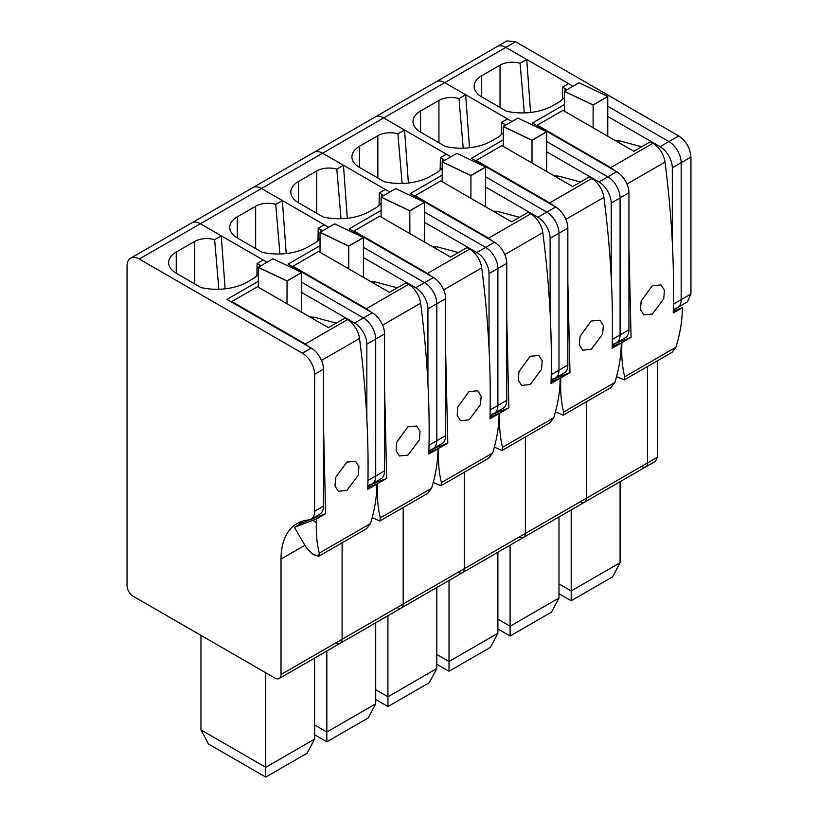 <?xml version="1.0" encoding="UTF-8"?>
<svg xmlns="http://www.w3.org/2000/svg" width="818" height="818" viewBox="0 0 818 818"><rect width="100%" height="100%" fill="white"/><g stroke="black" fill="none" stroke-linecap="round" stroke-linejoin="round"><path stroke-width="1.23" d="M130.635 258.171A17.28 9.98 60 0 1 139.275 259.03L302.394 353.202A17.28 9.98 60 0 1 314.613 374.307L314.613 511.27A17.28 9.98 60 0 1 311.034 519.174A17.28 9.98 60 0 1 308.498 519.962A77.761 44.898 60 0 0 297.118 523.469A77.761 44.898 60 0 0 281.014 559.072L281.014 674.533A8.64 4.99 60 0 1 279.224 678.49A8.64 4.99 60 0 1 274.899 678.061L133.16 596.23A8.64 4.99 60 0 1 127.056 585.657L127.056 266.085A17.28 9.98 60 0 1 130.635 258.171L506.966 40.9L515.606 41.759L678.725 135.931C686.128 141.033 690.198 148.068 690.944 157.036L690.944 293.989L687.365 301.903L677.59 307.548A17.28 9.98 60 0 1 675.065 308.325M281.014 674.533L342.098 639.267L342.098 542.804L342.098 639.267L403.192 603.991L403.192 507.528L403.192 603.991L464.287 568.725L464.287 472.262L464.287 568.725L525.381 533.448L525.381 436.986L525.381 533.448L586.475 498.182L586.475 401.72L586.475 498.182L647.57 462.906L647.57 366.444L647.57 462.906L657.345 457.262L657.345 360.799M657.345 457.262L655.555 461.219L645.78 466.863A8.64 4.99 60 0 1 641.455 466.434M562.375 99.438L562.559 87.137L568.612 83.64L573.091 86.227L505.831 47.403A17.28 9.98 60 0 0 497.191 46.544A17.28 9.98 60 0 1 505.831 47.403L515.606 41.759M607.774 116.483L660.095 146.688L668.95 141.575L607.774 106.258L668.95 141.575A17.28 9.98 60 0 1 681.169 162.68L690.944 157.036M673.418 304.112L681.169 299.633A17.28 9.98 60 0 1 677.59 307.548A17.28 9.98 60 0 0 681.169 299.633L681.169 162.68A17.28 9.98 60 0 0 668.95 141.575L678.725 135.931M647.57 462.906A8.64 4.99 60 0 1 645.78 466.863A8.64 4.99 60 0 0 647.57 462.906M558.98 593.684L571.199 600.739L612.61 576.833L620.075 562.723L620.075 481.7M558.98 583.888L571.199 590.944L620.075 562.723M571.199 600.739L571.199 509.921M501.281 134.714L501.465 122.403L507.518 118.917L511.996 121.504L444.736 82.669A17.28 9.98 60 0 0 436.096 81.82A17.28 9.98 60 0 1 444.736 82.669L505.831 47.403L526.731 59.469L530.585 112.465M690.944 293.989L681.169 299.633L681.169 162.68L672.314 167.792L672.314 242.455M279.224 678.49L340.308 643.224A8.64 4.99 60 0 0 342.098 639.267A8.64 4.99 60 0 1 340.308 643.224L401.403 607.948A8.64 4.99 60 0 0 403.192 603.991A8.64 4.99 60 0 1 401.403 607.948L462.497 572.682A8.64 4.99 60 0 0 464.287 568.725A8.64 4.99 60 0 1 462.497 572.682L523.592 537.406A8.64 4.99 60 0 0 525.381 533.448A8.64 4.99 60 0 1 523.592 537.406L584.686 502.129A8.64 4.99 60 0 0 586.475 498.182A8.64 4.99 60 0 1 584.686 502.129A8.64 4.99 60 0 1 580.371 501.71M612.324 339.388L620.075 334.91A17.28 9.98 60 0 1 616.496 342.814A17.28 9.98 60 0 1 613.97 343.601M628.94 329.797A17.28 9.98 60 0 1 625.361 337.701L616.496 342.814A17.28 9.98 60 0 0 620.075 334.91L620.075 197.946L628.94 192.833L628.94 329.797L620.075 334.91L620.075 197.946A17.28 9.98 60 0 0 607.856 176.852L546.68 141.524L607.856 176.852A17.28 9.98 60 0 1 620.075 197.946L611.22 203.058L611.22 277.731M660.095 146.688A17.28 9.98 60 0 1 672.314 167.792M546.68 151.759L599.001 181.964L616.721 171.729L532.406 123.058L564.4 104.592M616.721 171.729A17.28 9.98 60 0 1 628.94 192.833M481.7 75.726L481.7 96.882A25.92 14.969 180 0 1 474.113 86.309A25.92 14.969 180 0 1 481.7 75.726L500.033 65.143A17.28 9.98 180 0 1 520.084 63.303L526.731 59.469M520.084 63.303L524.307 112.904M562.559 87.137L565.156 88.63A8.64 4.99 180 0 1 566.741 89.888M564.4 97.424A51.841 29.929 180 0 1 559.655 101.688L552.825 105.624A43.201 24.939 180 0 1 506.506 111.207L481.7 96.882M537.293 125.88L537.293 125.174L610.79 167.598L614.594 170.512M628.94 246.852L631.067 337.333L615.31 343.509M616.547 376.577L624.206 379.941L624.727 376.771C622.426 367.834 621.455 357.609 621.803 346.096A942.152 543.95 60 0 0 621.905 342.63L631.067 337.333M610.79 167.598L652.938 143.262A17.28 9.98 60 0 1 665.003 162.087A942.152 543.95 60 0 1 673.224 312.997L682.386 307.701A942.152 543.95 60 0 1 682.284 311.177C681.905 322.711 679.799 334.715 675.944 347.2L672.028 352.323M652.375 314.01L643.786 314.889L640.474 309.623L641.138 301.044L652.314 285.758L661.016 284.94L664.431 290.267L663.735 298.826L652.375 314.01M682.386 307.701L673.265 311.3M621.905 342.63L612.181 346.413M537.293 125.174L562.958 110.358L633.827 151.279L650.32 141.749L652.938 143.262M641.67 146.749L619.645 140.839L615.32 140.594M564.4 111.197L564.389 91.248L579.052 82.782L607.764 96.463L593.111 105.072L564.4 91.391L593.111 105.072L607.774 96.606L607.774 136.238M607.764 96.463L593.101 104.929L593.111 127.772M593.101 104.929L564.389 91.248M497.886 628.96L510.105 636.015L551.516 612.109L558.98 597.999L558.98 516.976M497.886 619.165L510.105 626.22L558.98 597.999M510.105 636.015L510.105 545.187M440.186 169.98L440.37 157.68L446.423 154.183L450.902 156.77L383.642 117.945A17.28 9.98 60 0 0 375.002 117.086A17.28 9.98 60 0 1 383.642 117.945L444.736 82.669L465.646 94.735L469.491 147.741M523.592 537.406A8.64 4.99 60 0 1 519.277 536.976M551.23 374.654L558.98 370.176A17.28 9.98 60 0 1 555.402 378.09A17.28 9.98 60 0 1 552.876 378.867M567.845 365.063A17.28 9.98 60 0 1 564.267 372.977L555.402 378.09A17.28 9.98 60 0 0 558.98 370.176L558.98 233.222L567.845 228.11L567.845 365.063L558.98 370.176L558.98 233.222A17.28 9.98 60 0 0 546.761 212.118L485.595 176.8L546.761 212.118A17.28 9.98 60 0 1 558.98 233.222L550.125 238.335L550.125 312.997M599.001 181.964A17.28 9.98 60 0 1 611.22 203.058M485.595 187.025L537.907 217.23L555.626 207.005L471.311 158.334L503.305 139.858M555.626 207.005A17.28 9.98 60 0 1 567.845 228.11M420.605 110.992L420.605 132.158A25.92 14.969 180 0 1 413.018 121.575A25.92 14.969 180 0 1 420.605 110.992L438.939 100.409A17.28 9.98 180 0 1 458.99 98.579L465.646 94.735M458.99 98.579L463.213 148.17M501.465 122.403L504.062 123.907A8.64 4.99 180 0 1 505.647 125.164M503.305 132.69A51.841 29.929 180 0 1 498.561 136.954L491.741 140.9A43.201 24.939 180 0 1 445.411 146.473L420.605 132.158M476.199 161.146L476.199 160.451L549.696 202.874L553.5 205.778M567.845 282.128L569.972 372.609L554.215 378.775M555.463 411.843L563.111 415.207L563.633 412.047C561.342 403.11 560.361 392.885 560.708 381.362A942.152 543.95 60 0 0 560.811 377.896L569.972 372.609M549.696 202.874L591.843 178.539A17.28 9.98 60 0 1 603.909 197.363A942.152 543.95 60 0 1 612.13 348.264L621.291 342.977A942.152 543.95 60 0 1 621.199 346.443C620.821 357.977 618.705 369.992 614.85 382.476L610.934 387.599M591.281 349.276L582.692 350.155L579.379 344.889L580.044 336.321L591.22 321.024L599.921 320.206L603.336 325.544L602.641 334.092L591.281 349.276M621.291 342.977L612.171 346.566M560.811 377.896L551.087 381.679M476.199 160.451L501.863 145.635L572.733 186.545L589.226 177.025L591.843 178.539M580.575 182.015L558.551 176.115L554.226 175.87M503.305 146.463L503.295 126.524L517.958 118.058L546.669 131.729L532.017 140.348L503.305 126.667L532.017 140.348L546.68 131.882L546.68 171.514M546.669 131.729L532.007 140.195L532.017 163.048M532.007 140.195L503.295 126.524M436.802 664.226L449.021 671.281L490.422 647.375L497.886 633.275L497.886 552.242M436.802 654.431L449.021 661.486L497.886 633.275M449.021 671.281L449.021 580.463M379.092 205.257L379.286 192.946L385.329 189.459L389.808 192.046L322.558 153.211A17.28 9.98 60 0 0 313.918 152.363A17.28 9.98 60 0 1 322.558 153.211L383.642 117.945L404.552 130.011L408.397 183.007M462.497 572.682A8.64 4.99 60 0 1 458.182 572.252M490.135 409.93L497.886 405.452A17.28 9.98 60 0 1 494.307 413.366A17.28 9.98 60 0 1 491.782 414.143M506.751 400.339A17.28 9.98 60 0 1 503.172 408.243L494.307 413.366A17.28 9.98 60 0 0 497.886 405.452L497.886 268.488L506.751 263.376L506.751 400.339L497.886 405.452L497.886 268.488A17.28 9.98 60 0 0 485.667 247.394L424.501 212.077L485.667 247.394A17.28 9.98 60 0 1 497.886 268.488L489.031 273.611L489.031 348.274M537.907 217.23A17.28 9.98 60 0 1 550.125 238.335M424.501 222.302L476.812 252.506L494.532 242.281L410.217 193.6L442.211 175.134M494.532 242.281A17.28 9.98 60 0 1 506.751 263.376M359.511 146.269L359.511 167.434A25.92 14.969 180 0 1 351.924 156.851A25.92 14.969 180 0 1 359.511 146.269L377.844 135.686A17.28 9.98 180 0 1 397.896 133.845L404.552 130.011M397.896 133.845L402.129 183.447M440.37 157.68L442.967 159.173A8.64 4.99 180 0 1 444.552 160.43M442.211 167.966A51.841 29.929 180 0 1 437.466 172.23L430.646 176.167A43.201 24.939 180 0 1 384.317 181.749L359.511 167.434M415.104 196.422L415.104 195.717L488.602 238.15L492.405 241.054M506.751 317.404L508.888 407.875L493.121 414.051M494.369 447.119L502.017 450.483L502.538 447.313C500.248 438.376 499.266 428.151 499.624 416.638A942.152 543.95 60 0 0 499.716 413.172L508.888 407.875M488.602 238.15L530.749 213.805A17.28 9.98 60 0 1 542.815 232.629A942.152 543.95 60 0 1 551.035 383.54L560.197 378.253A942.152 543.95 60 0 1 560.105 381.72C559.727 393.254 557.61 405.258 553.755 417.742L549.839 422.865M530.187 384.552L521.598 385.431L518.285 380.166L518.949 371.597L530.125 356.3L538.827 355.482L542.242 360.81L541.547 369.368L530.187 384.552M560.197 378.253L551.087 381.842M499.716 413.172L489.992 416.955M415.104 195.717L440.769 180.901L511.639 221.821L528.131 212.291L530.749 213.805M519.481 217.291L497.456 211.392L493.142 211.136M442.211 181.739L442.201 161.79L456.863 153.324L485.585 167.005L470.933 175.614L442.211 161.933L470.933 175.614L485.595 167.148L485.595 206.78M485.585 167.005L470.923 175.471L470.933 198.314M470.923 175.471L442.201 161.79M375.707 699.502L387.926 706.558L429.327 682.652L436.802 668.541L436.802 587.518M375.707 689.707L387.926 696.762L436.802 668.541M387.926 706.558L387.926 615.739M317.998 240.523L318.192 228.222L324.235 224.735L328.713 227.312L261.463 188.488A17.28 9.98 60 0 0 252.823 187.629A17.28 9.98 60 0 1 261.463 188.488L322.558 153.211L343.458 165.287L347.302 218.283M401.403 607.948A8.64 4.99 60 0 1 397.088 607.518M429.041 445.196L436.802 440.728A17.28 9.98 60 0 1 433.223 448.632A17.28 9.98 60 0 1 430.687 449.419M445.657 435.605A17.28 9.98 60 0 1 442.078 443.52L433.223 448.632A17.28 9.98 60 0 0 436.802 440.728L436.802 303.764L445.657 298.652L445.657 435.605L436.802 440.728L436.802 303.764A17.28 9.98 60 0 0 424.583 282.66L363.407 247.343L424.583 282.66A17.28 9.98 60 0 1 436.802 303.764L427.937 308.877L427.937 383.54M476.812 252.506A17.28 9.98 60 0 1 489.031 273.611M363.407 257.578L415.718 287.772L433.438 277.547L349.133 228.876L381.127 210.4M433.438 277.547A17.28 9.98 60 0 1 445.657 298.652M298.417 181.535L298.417 202.7A25.92 14.969 180 0 1 290.83 192.118A25.92 14.969 180 0 1 298.417 181.535L316.75 170.952A17.28 9.98 180 0 1 336.811 169.121L343.458 165.287M336.811 169.121L341.034 218.713M379.286 192.946L381.873 194.449A8.64 4.99 180 0 1 383.458 195.707M381.127 203.242A51.841 29.929 180 0 1 376.372 207.496L369.552 211.443A43.201 24.939 180 0 1 323.222 217.026L298.417 202.7M354.02 231.698L354.02 230.993L427.507 273.416L431.321 276.32M445.657 352.67L447.794 443.151L432.027 449.327M433.274 482.395L440.922 485.749L441.454 482.589C439.154 473.653 438.172 463.428 438.53 451.914A942.152 543.95 60 0 0 438.622 448.438L447.794 443.151M427.507 273.416L469.665 249.081A17.28 9.98 60 0 1 481.72 267.905A942.152 543.95 60 0 1 489.941 418.816L499.113 413.519A942.152 543.95 60 0 1 499.011 416.986C498.632 428.52 496.516 440.534 492.661 453.019L488.745 458.141M469.092 419.828L460.503 420.708L457.19 415.432L457.855 406.863L469.031 391.566L477.732 390.759L481.148 396.086L480.452 404.644L469.092 419.828M499.113 413.519L489.992 417.108M438.622 448.438L428.898 452.221M354.02 230.993L379.675 216.177L450.544 257.087L467.037 247.568L469.665 249.081M458.387 252.558L436.362 246.658L432.047 246.412M381.127 217.005L381.106 197.066L395.769 188.6L424.491 202.271L409.838 210.891L381.127 197.21L409.838 210.891L424.501 202.424L424.501 242.056M424.491 202.271L409.828 210.737L409.838 233.59M409.828 210.737L381.106 197.066M314.613 734.779L326.832 741.824L368.233 717.928L375.707 703.817L375.707 622.784M314.613 724.983L326.832 732.028L375.707 703.817M326.832 741.824L326.832 651.005M256.903 275.799L257.097 263.498L263.14 260.001L267.005 262.23L200.369 223.754A17.28 9.98 60 0 0 191.729 222.905A17.28 9.98 60 0 1 200.369 223.754L261.463 188.488L282.363 200.553L286.208 253.549M340.308 643.224A8.64 4.99 60 0 1 335.993 642.795M367.947 480.473L375.707 475.994A17.28 9.98 60 0 1 372.129 483.908A17.28 9.98 60 0 1 369.593 484.685M384.562 470.882A17.28 9.98 60 0 1 380.983 478.796L372.129 483.908A17.28 9.98 60 0 0 375.707 475.994L375.707 339.041L384.562 333.918L384.562 470.882L375.707 475.994L375.707 339.041A17.28 9.98 60 0 0 363.489 317.936L301.699 282.261L363.489 317.936A17.28 9.98 60 0 1 375.707 339.041L366.842 344.153L366.842 418.816M415.718 287.772A17.28 9.98 60 0 1 427.937 308.877M301.699 292.496L354.623 323.049L372.343 312.824L288.038 264.142L320.032 245.676M372.343 312.824A17.28 9.98 60 0 1 384.562 333.918M237.332 216.811L237.332 237.977A25.92 14.969 180 0 1 229.735 227.394A25.92 14.969 180 0 1 237.332 216.811L255.656 206.228A17.28 9.98 180 0 1 275.717 204.388L282.363 200.553M275.717 204.388L279.94 253.989M318.192 228.222L320.779 229.715A8.64 4.99 180 0 1 322.364 230.983M320.032 238.508A51.841 29.929 180 0 1 315.288 242.772L308.458 246.709A43.201 24.939 180 0 1 262.128 252.292L237.332 237.977M292.926 266.965L292.926 266.259L366.413 308.693L370.227 311.597M384.562 387.947L386.699 478.418L370.932 484.593M372.18 517.661L379.828 521.025L380.36 517.855C378.059 508.929 377.088 498.694 377.435 487.18A942.152 543.95 60 0 0 377.538 483.714L386.699 478.418M366.413 308.693L408.571 284.357A17.28 9.98 60 0 1 420.626 303.171A942.152 543.95 60 0 1 428.847 454.082L438.019 448.796A942.152 543.95 60 0 1 437.916 452.262C437.538 463.796 435.421 475.81 431.577 488.295L427.65 493.418M407.998 455.094L399.409 455.974L396.096 450.708L396.771 442.139L407.937 426.843L416.638 426.025L420.053 431.352L419.358 439.91L407.998 455.094M438.019 448.796L428.898 452.385M377.538 483.714L367.803 487.497M292.926 266.259L318.58 251.443L389.45 292.363L405.943 282.844L408.571 284.357M397.292 287.834L375.268 281.934L370.953 281.678M320.032 252.281L320.022 232.332L334.685 223.866L363.396 237.547L348.744 246.157L320.032 232.486L348.744 246.157L363.407 237.69L363.407 277.322M363.396 237.547L348.734 246.013L348.744 268.856M348.734 246.013L320.022 232.332M265.738 777.1L265.738 767.304L200.972 729.912L208.447 744.022L265.738 777.1L307.139 753.194L314.613 739.083L314.613 658.061M265.738 672.774L265.738 767.304L314.613 739.083M200.972 729.912L200.972 635.381M225.114 288.826L221.269 235.829L200.369 223.754L139.275 259.03M301.954 522.201L299.5 523.622A77.761 44.898 60 0 1 301.801 521.352M314.613 511.27L323.468 506.148A17.28 9.98 60 0 1 319.889 514.062L311.034 519.174M323.468 506.148L323.468 369.194A17.28 9.98 60 0 0 311.249 348.09L226.944 299.419L258.324 281.3M354.623 323.049A17.28 9.98 60 0 1 366.842 344.153M176.238 252.077L176.238 273.243A25.92 14.969 180 0 1 168.641 262.66A25.92 14.969 180 0 1 176.238 252.077L194.561 241.504A17.28 9.98 180 0 1 214.623 239.664L221.269 235.829M214.623 239.664L218.846 289.265M257.097 263.498L259.684 264.991A8.64 4.99 180 0 1 260.83 265.799M258.324 274.429A51.841 29.929 180 0 1 254.193 278.038L247.363 281.985A43.201 24.939 180 0 1 201.034 287.568L176.238 273.243M231.831 302.241L231.831 301.535L305.319 343.959L309.132 346.863M301.699 521.444L302.179 522.866L325.605 513.694L323.468 423.213M325.605 513.694L316.443 518.98A942.152 543.95 60 0 1 316.341 522.457C315.993 533.97 316.965 544.195 319.265 553.132L318.744 556.301L313.089 554.481L306.259 547.641L294.439 527.334L302.179 522.866M305.319 343.959L347.476 319.623A17.28 9.98 60 0 1 359.531 338.447A942.152 543.95 60 0 1 367.763 489.358L376.924 484.062A942.152 543.95 60 0 1 376.822 487.538C376.444 499.072 374.327 511.076 370.482 523.561L366.556 528.684M346.904 490.371L338.315 491.25L335.002 485.974L335.677 477.405L346.842 462.119L355.554 461.301L358.959 466.628L358.264 475.186L346.904 490.371M376.924 484.062L367.803 487.651M316.443 518.98L294.439 527.334M231.831 301.535L257.486 286.719L328.355 327.629L344.848 318.11L347.476 319.623M336.198 323.1L314.173 317.2L309.858 316.955M258.324 287.2L258.314 267.251L272.977 258.785L301.689 272.466L287.036 281.075L258.324 267.404L287.036 281.075L301.699 272.609L301.699 312.241M301.689 272.466L287.026 280.932L287.036 303.775M287.026 280.932L258.314 267.251M500.033 65.143L500.033 107.465M565.156 88.63L565.156 90.808M624.727 376.771L675.944 347.2M626.956 184.05L665.003 162.087M621.803 346.096L621.22 345.758M619.645 140.839L617.702 141.964M438.939 100.409L438.939 142.741M504.062 123.907L504.062 126.074M563.633 412.047L614.85 382.476M565.862 219.326L603.909 197.363M560.708 381.362L560.125 381.024M558.551 176.115L556.608 177.24M377.844 135.686L377.844 178.007M442.967 159.173L442.967 161.351M502.538 447.313L553.755 417.742M504.767 254.592L542.815 232.629M499.624 416.638L499.031 416.301M497.456 211.392L495.514 212.506M316.75 170.952L316.75 213.283M381.873 194.449L381.873 196.627M441.454 482.589L492.661 453.019M443.673 289.869L481.72 267.905M438.53 451.914L437.937 451.567M436.362 246.658L434.419 247.782M255.656 206.228L255.656 248.56M320.779 229.715L320.779 231.893M380.36 517.855L431.577 488.295M382.579 325.145L420.626 303.171M377.435 487.18L376.842 486.843M375.268 281.934L373.325 283.048M281.014 559.072L304.736 545.371M314.613 374.307L323.468 369.194M302.394 353.202L311.249 348.09M194.561 241.504L194.561 283.826M259.684 264.991L259.684 266.464M319.265 553.132L370.482 523.561M321.494 360.411L359.531 338.447M316.341 522.457L312.803 520.412M314.173 317.2L312.231 318.325M584.686 502.129L645.78 466.863M673.296 310.022L677.59 307.548M624.287 379.889L672.222 352.21M612.201 345.298L616.496 342.814M563.193 415.155L611.128 387.487M551.117 380.564L555.402 378.09M502.099 450.432L550.033 422.753M490.023 415.841L494.307 413.366M441.004 485.698L488.939 458.029M428.929 451.117L433.223 448.632M379.92 520.974L427.845 493.295M367.834 486.383L372.129 483.908M318.826 556.24L366.761 528.571"/></g></svg>
